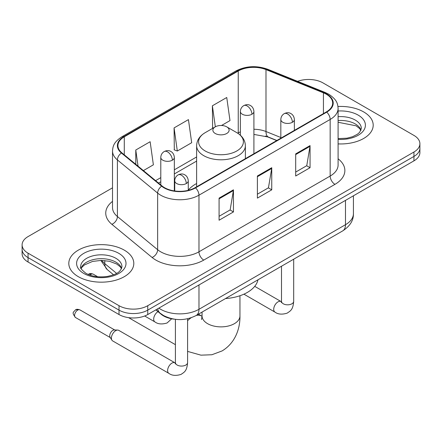 <?xml version="1.0" encoding="UTF-8"?>
<svg xmlns="http://www.w3.org/2000/svg" width="442" height="442" viewBox="0 0 442 442"><rect width="100%" height="100%" fill="white"/><g stroke="black" fill="none" stroke-linecap="round" stroke-linejoin="round"><path stroke-width="0.66" d="M196.624 183.518A35.885 20.719 0 0 0 188.27 190.226M276.72 140.567L266.614 136.484A27.084 15.636 0 0 0 265.487 136.048M174.126 319.152A20.315 11.73 180 0 1 161.28 314.356L155.838 309.87M112.517 187.828L28.05 236.592A20.315 11.73 0 0 0 22.1 244.885L22.1 253.73A20.315 11.73 0 0 0 28.05 262.023L119.02 314.544A20.315 11.73 0 0 0 147.744 314.544L413.95 160.855A20.315 11.73 0 0 0 419.9 152.562L419.9 148.136A20.315 11.73 0 0 1 413.95 156.429A20.315 11.73 0 0 0 419.9 148.136L419.9 143.716A20.315 11.73 0 0 0 413.95 135.423L322.98 82.903A20.315 11.73 0 0 0 297.593 81.345M22.1 244.885A20.315 11.73 0 0 0 28.05 253.178L119.02 305.698A20.315 11.73 0 0 0 147.744 305.698L147.744 310.124L413.95 156.429L147.744 310.124A20.315 11.73 0 0 1 119.02 310.124A20.315 11.73 0 0 0 147.744 310.124L147.744 314.544M28.05 253.178L28.05 257.603L119.02 310.124L28.05 257.603A20.315 11.73 0 0 1 22.1 249.31A20.315 11.73 0 0 0 28.05 257.603L28.05 262.023M363.678 111.925A32.504 18.763 0 0 0 337.964 106.494A32.504 18.763 0 0 1 363.678 111.925A32.504 18.763 0 0 1 373.197 125.197A32.504 18.763 0 0 0 363.678 111.925M124.285 250.139A32.504 18.763 0 0 0 88.864 246.072A32.504 18.763 0 0 0 68.803 263.404A32.504 18.763 0 0 0 78.322 276.675A32.504 18.763 0 0 0 113.743 280.742A32.504 18.763 0 0 0 133.804 263.404A32.504 18.763 0 0 0 124.285 250.139A32.504 18.763 0 0 0 88.864 246.072A32.504 18.763 0 0 0 68.803 263.404A32.504 18.763 0 0 0 78.322 276.675A32.504 18.763 0 0 0 113.743 280.742A32.504 18.763 0 0 0 133.804 263.404A32.504 18.763 0 0 0 124.285 250.139M326.334 94.234A21.669 12.509 180 0 1 332.677 103.08A21.669 12.509 180 0 1 326.334 111.925L195.143 187.662A21.669 12.509 180 0 1 162.076 185.994L121.848 152.827A21.669 12.509 180 0 1 117.931 145.65A21.669 12.509 180 0 1 124.279 136.805L238.244 71.007A21.669 12.509 180 0 1 265.99 69.609L323.439 92.831A21.669 12.509 180 0 1 326.334 94.234M326.715 94.013A22.21 12.824 0 0 0 323.748 92.577L266.305 69.35A22.21 12.824 0 0 0 237.862 70.786L123.893 136.584A22.21 12.824 0 0 0 121.406 153.009L161.634 186.176A22.21 12.824 0 0 0 195.53 187.883L326.715 112.146A22.21 12.824 0 0 0 326.715 94.013M219.083 198.115L219.083 220.227L233.448 211.933L233.448 189.822L219.083 198.115M219.083 216.304L230.149 209.917L233.393 190.557A5.415 3.127 -120 0 0 233.448 189.822M230.05 209.972L233.448 211.933M295.692 153.888L295.692 175.999L310.052 167.706L310.052 145.595L295.692 153.888M295.692 172.076L306.754 165.689L309.997 146.33A5.415 3.127 -120 0 0 310.052 145.595M306.654 165.744L310.052 167.706M257.388 175.999L257.388 198.115L271.753 189.822L271.753 167.706L257.388 175.999M257.388 194.193L268.449 187.806L271.692 168.441A5.415 3.127 -120 0 0 271.753 167.706M268.355 187.861L271.753 189.822M338.097 143.899A32.504 18.763 0 0 0 373.197 125.197A32.504 18.763 0 0 1 338.097 143.899M147.744 305.698L413.95 152.009A20.315 11.73 0 0 0 419.9 143.716M221.525 125.489L229.989 120.6L226.746 97.494L212.381 105.787L212.613 127.771M143.396 170.595L153.38 164.827L150.142 141.722L135.777 150.015L135.777 164.308M174.082 127.904L177.319 151.009L191.684 142.716L188.441 119.611L174.082 127.904L174.308 149.882M177.319 151.009L174.082 149.799M213.254 128.009L212.381 127.683M212.381 105.787L215.331 126.81M135.777 150.015L138.042 166.181M215.254 133.484A8.127 4.691 0 0 0 226.746 133.484A8.127 4.691 0 0 0 226.746 126.854L236.835 132.677A22.393 12.928 0 0 1 236.835 150.96A22.393 12.928 0 0 1 205.165 150.96A22.393 12.928 0 0 1 205.165 132.677C199.651 135.954 196.806 140.302 196.624 145.727A24.376 14.072 0 0 0 203.762 155.678A24.376 14.072 0 0 0 230.326 158.728A24.376 14.072 0 0 0 245.376 145.727C245.194 140.302 242.349 135.954 236.835 132.677L226.746 126.854A8.127 4.691 0 0 0 215.254 126.854A8.127 4.691 0 0 0 215.254 133.484M225.475 298.571A37.239 21.503 0 0 0 257.973 279.814M111.406 338.124A6.094 3.519 -60 0 1 115.716 330.66A6.094 3.519 -60 0 1 117.727 330.075A6.094 3.519 -60 0 1 118.76 330.362L174.971 362.81A6.094 3.519 -60 0 0 172.198 362.965A6.094 3.519 -60 0 0 171.927 363.114A6.094 3.519 -60 0 0 167.943 368.484A6.094 3.519 -60 0 0 168.877 373.368L112.666 340.915A6.094 3.519 -60 0 1 111.903 340.163A6.094 3.519 -60 0 1 111.406 338.124M111.903 340.163L110.091 337.246A4.403 2.541 -60 0 1 109.732 335.776A4.403 2.541 -60 0 1 112.843 330.384A4.403 2.541 -60 0 1 114.296 329.964L117.727 330.075M161.28 314.069L161.28 314.356M158.855 308.129A27.084 15.636 0 0 0 160.673 309.295A27.084 15.636 0 0 0 198.977 309.295L345.484 224.707A27.084 15.636 0 0 0 353.418 213.652C353.617 220.37 350.036 226.122 342.677 230.906L196.171 315.494A13.542 7.818 60 0 0 198.977 309.295L198.977 284.968M345.484 200.381L345.484 224.707A13.542 7.818 60 0 1 342.677 230.906M157.755 308.765A13.542 9.055 129.5 0 0 160.114 313.168L156.004 309.776M413.95 160.855L413.95 152.009M119.02 314.544L119.02 305.698M101.782 260.399A27.084 15.636 0 0 0 104.793 263.631L104.793 260.553M113.566 274.786L107.273 269.598A13.542 9.055 129.5 0 1 104.793 263.631L116.6 273.366M338.097 158.8A33.857 19.547 180 0 1 334.953 184.347L203.762 260.089A6.774 3.912 60 0 1 198.977 251.796L330.163 176.054A27.084 15.636 0 0 0 338.097 164.999L338.097 108.384A27.084 15.636 180 0 1 330.163 119.445A6.774 3.912 -120 0 0 326.715 112.146M203.762 260.089A33.857 19.547 180 0 1 155.888 260.089A33.857 19.547 180 0 1 152.092 257.476L111.865 224.309A33.857 19.547 180 0 1 112.517 201.375M160.673 251.796A27.084 15.636 0 0 0 198.977 251.796L198.977 195.182A27.084 15.636 180 0 1 157.639 193.093L117.412 159.927A27.084 15.636 180 0 1 112.517 150.96L112.517 207.574A27.084 15.636 0 0 0 117.412 216.541L157.639 249.708A27.084 15.636 0 0 0 160.673 251.796M338.097 108.384C337.66 103.732 337.229 99.859 328.76 94.229L325.202 92.5A6.774 3.171 112 0 0 323.748 92.577M325.202 92.5L267.753 69.278C256.537 65.311 245.89 65.886 235.818 71.007A6.774 3.912 60 0 1 237.862 70.786M123.893 136.584A6.774 3.912 -120 0 0 121.848 136.805C113.638 142.186 112.892 146.241 112.517 150.96M121.406 153.009A6.774 4.53 129.5 0 0 117.412 159.927L117.412 216.541A6.774 4.53 -50.5 0 1 111.865 224.309M267.753 69.278A6.774 3.171 112 0 0 266.305 69.35M161.634 186.176A6.774 4.53 129.5 0 0 157.639 193.093L157.639 249.708A6.774 4.53 -50.5 0 1 152.092 257.476M195.53 187.883A6.774 3.912 60 0 1 198.977 195.182L330.163 119.445L330.163 176.054A6.774 3.912 60 0 0 334.953 184.347M124.279 136.805L124.279 154.827M323.439 92.831L323.439 113.594M265.99 69.609L265.99 131.528A21.669 12.509 0 0 0 253.912 129.268M280.83 137.523L265.99 131.528A12.188 5.707 -68 0 0 268.416 137.064L253.912 134.418M240.371 131.854A21.669 12.509 0 0 0 238.244 132.931L237.735 133.224M238.244 71.007L238.244 132.931A12.188 7.039 60 0 1 238.227 133.55M196.624 156.96L174.341 169.822M160.794 177.645L155.59 180.645M257.388 176.701L271.692 168.441M295.692 154.59L309.997 146.33M219.083 198.817L233.393 190.557M360.992 130.213A20.636 11.917 0 0 0 355.291 123.953A20.636 11.917 0 0 0 338.097 120.561M338.097 138.622L346.998 138.186L352.611 136.711L357.506 134.197L359.644 132.313L361.335 128.511A20.636 11.917 0 0 0 355.291 120.086A20.636 11.917 0 0 0 338.097 116.688M338.097 139.374A24.702 14.26 0 0 0 362.987 131.34A24.702 14.26 0 0 0 358.164 115.108A24.702 14.26 0 0 0 338.097 111.014M239.956 295.737L239.956 315.931A18.956 10.945 180 0 1 234.404 323.666A18.956 10.945 180 0 1 207.596 323.666A18.956 10.945 180 0 1 202.044 315.931L201.53 319.56M196.281 315.428A18.956 10.945 -60 0 1 201.751 316.096L202.038 316.257M187.596 320.71A18.956 10.945 -60 0 1 191.077 317.787M121.6 268.427A20.636 11.917 0 0 0 115.898 262.167A20.636 11.917 0 0 0 95.179 259.216A20.636 11.917 0 0 0 81.008 268.427M115.898 258.299A20.636 11.917 0 0 0 93.406 255.714A20.636 11.917 0 0 0 80.665 266.725C79.582 267.36 81.317 269.548 85.87 273.289C91.82 276.543 99.069 277.576 107.605 276.399C115.18 274.548 120.362 273.046 121.942 266.725A20.636 11.917 0 0 0 115.898 258.299M83.836 273.488A24.702 14.26 0 0 0 118.771 273.488A24.702 14.26 0 0 0 118.771 253.321A24.702 14.26 0 0 0 83.836 253.321A24.702 14.26 0 0 0 83.836 273.488M292.389 122.29A6.774 3.912 0 0 0 294.372 119.528C294.079 115.478 291.444 113.826 291.156 113.765C289.195 112.384 286.88 112.351 284.212 113.66A6.774 3.912 60 0 1 287.598 113.997A6.774 3.912 -120 0 1 292.389 122.29A6.774 3.912 0 0 1 282.814 122.29A6.774 3.912 0 0 1 280.83 119.528C280.93 116.959 282.057 115.003 284.212 113.66M243.912 294.179L274.974 312.113A6.094 3.519 -60 0 1 274.04 307.229A6.094 3.519 -60 0 1 278.024 301.858A6.094 3.519 -60 0 1 278.294 301.709A6.094 3.519 -60 0 1 281.068 301.554L254.725 286.344M281.311 302.621L281.504 301.306A6.094 3.519 -0 0 0 283.289 303.792A6.094 3.519 -0 0 0 291.632 303.947A6.094 3.519 -0 0 0 293.692 301.306C293.002 309.897 290.521 310.82 287.118 313.163C282.024 314.71 277.979 314.361 274.974 312.113M186.286 183.546A6.774 3.912 0 0 0 188.27 180.784C187.977 176.734 185.347 175.082 185.06 175.021C183.098 173.64 180.784 173.607 178.115 174.916A6.774 3.912 60 0 1 181.502 175.253A6.774 3.912 -120 0 1 186.286 183.546A6.774 3.912 0 0 1 176.712 183.546A6.774 3.912 0 0 1 174.728 180.784C174.833 178.214 175.96 176.259 178.115 174.916M77.698 310.096A4.403 2.541 -60 0 1 79.903 309.875C77.786 309.135 76.322 309.135 75.499 309.875A4.403 2.541 60 0 1 77.698 310.096A4.403 2.541 -60 0 0 74.825 313.975A4.403 2.541 -60 0 0 75.499 317.5L110.312 337.6M175.209 363.877L175.408 362.562A6.094 3.519 -0 0 0 177.192 365.048A6.094 3.519 -0 0 0 185.53 365.202A6.094 3.519 -0 0 0 187.596 362.562C186.9 371.153 184.424 372.076 181.021 374.418C175.927 375.965 171.877 375.617 168.877 373.368M251.929 114.246A6.774 3.912 0 0 0 253.912 111.483C253.62 107.434 250.99 105.782 250.697 105.721C248.741 104.34 246.426 104.306 243.757 105.616A6.774 3.912 60 0 1 247.144 105.953A6.774 3.912 -120 0 1 251.929 114.246A6.774 3.912 0 0 1 242.354 114.246A6.774 3.912 0 0 1 240.371 111.483C240.47 108.914 241.603 106.964 243.757 105.616M90.964 274.355A4.403 2.541 -60 0 1 93.163 274.134C91.052 273.394 89.582 273.394 88.759 274.134A4.403 2.541 60 0 1 90.964 274.355A4.403 2.541 -60 0 0 89.958 275.123M172.358 160.186A6.774 3.912 0 0 0 174.341 157.424C174.049 153.374 171.413 151.722 171.126 151.661C169.164 150.28 166.849 150.247 164.181 151.562A6.774 3.912 60 0 1 167.568 151.893A6.774 3.912 -120 0 1 172.358 160.186A6.774 3.912 0 0 1 162.778 160.186A6.774 3.912 0 0 1 160.794 157.424C160.899 154.86 162.026 152.904 164.181 151.562M171.678 318.793L167.087 322.975C161.993 324.522 157.949 324.174 154.943 321.925A6.094 3.519 -60 0 1 153.683 319.135A6.094 3.519 -60 0 1 158.009 311.66M196.171 315.494C185.275 320.969 174.375 320.969 163.479 315.494L160.114 313.168M353.418 213.652L353.418 195.8M107.273 269.598L100.826 260.399M235.818 71.007L121.848 136.805M196.624 161.081L174.341 173.949M160.794 181.767L158.534 183.071M276.869 140.479L268.416 137.064M360.893 130.445L359.644 128.578L356.13 125.815L338.097 122.268M239.956 315.931C240.205 328.373 235.382 342.998 222.066 350.942L211.884 354.744L200.95 355.158L187.596 351.401M175.408 344.666L128.611 317.649M245.376 158.667L245.376 145.727M196.624 186.811L196.624 145.727M215.254 126.854L205.165 132.677M201.751 316.096L198.441 314.185M202.044 312.102L202.044 315.931M121.5 268.659L120.252 266.791L116.738 264.029L109.478 261.288L101.284 260.393L92.555 261.426L84.405 264.968L82.046 267.156L81.107 268.659M281.488 301.776L281.068 301.554M293.692 259.189L293.692 301.306M294.372 130.379L294.372 119.528M281.504 266.228L281.504 301.306M280.83 138.197L280.83 119.528M175.386 363.031L174.971 362.81M187.596 318.759L187.596 362.562M188.27 190.336L188.27 180.784M175.408 319.328L175.408 362.562M174.728 190.977L174.728 180.784M79.903 309.875L114.71 329.975M75.499 317.5C71.505 312.245 73.306 312.549 75.499 309.875M253.912 153.733L253.912 111.483M240.371 135.224L240.371 111.483M174.341 190.922L174.341 157.424M154.943 321.925L144.678 315.997M93.163 274.134L97.693 276.753M88.262 274.471L88.759 274.134M160.794 184.938L160.794 157.424"/></g></svg>
